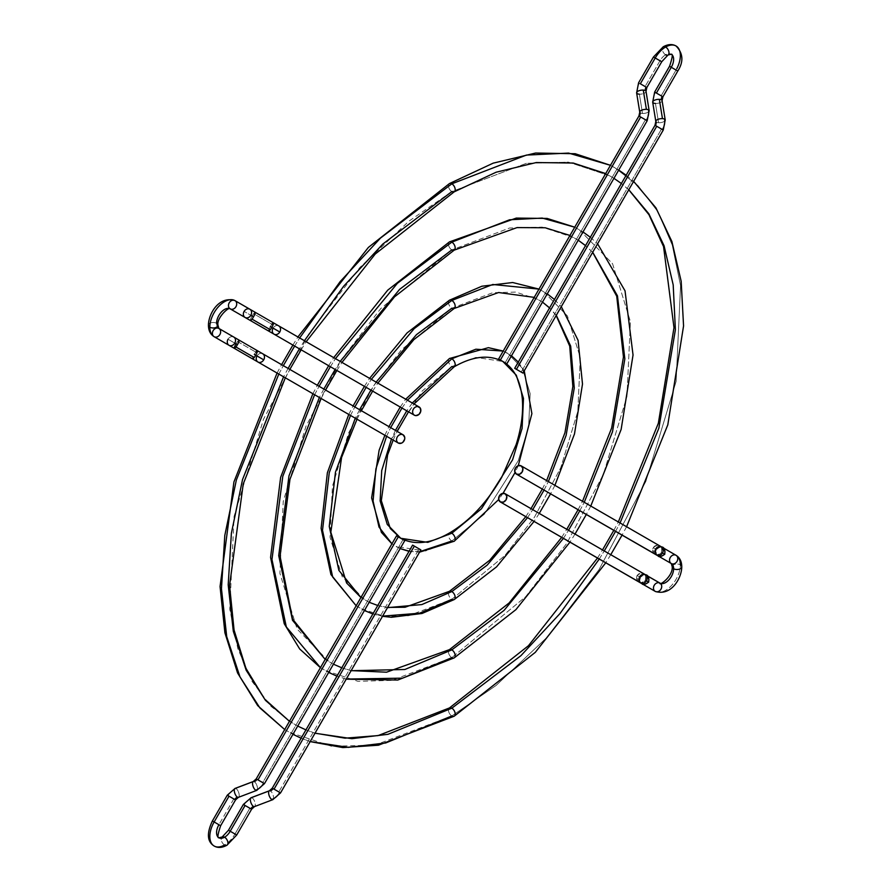 <?xml version="1.0" encoding="UTF-8"?>
<svg xmlns="http://www.w3.org/2000/svg" width="892" height="892" viewBox="0 0 892 892"><rect width="100%" height="100%" fill="white"/><g stroke="black" fill="none" stroke-linecap="round" stroke-linejoin="round"><path stroke-width="0.67" stroke-dasharray="4.46 3.34" d="M655.821 121.435A4.761 1.94 170.8 0 0 656.456 122.226A4.761 3.891 120 0 1 655.765 125.716L655.007 125.281L655.765 125.716A4.761 3.891 -60 0 0 656.456 122.226A4.761 1.94 170.8 0 0 658.586 122.739A4.761 1.94 -9.2 0 1 656.456 122.226M652.688 102.167A4.761 1.94 170.8 0 0 653.323 102.948A14.283 11.663 120 0 1 655.419 92.489L662.912 96.815L661.162 95.812L676.047 70.033A20.828 12.031 120 0 0 676.471 46.25M662.098 100.651A4.761 1.94 -9.2 0 1 655.442 103.45L658.586 122.739L655.442 103.45A4.761 1.94 170.8 0 0 662.087 100.64M665.633 54.791A4.761 2.754 60 0 1 662.511 50.576A4.761 2.754 60 0 1 663.269 46.763A4.761 2.754 -120 0 0 662.511 50.576A4.761 2.754 -120 0 0 665.633 54.791A11.306 6.534 -60 0 1 671.52 54.367A11.306 6.534 120 0 0 665.633 54.791A11.306 6.534 120 0 0 659.98 60.756L653.468 56.999L659.98 60.756L645.094 86.524L639.352 83.212A14.283 11.663 -60 0 0 637.256 93.66A14.283 11.663 120 0 1 639.352 83.212L646.834 87.539L645.094 86.524L659.98 60.756A11.306 6.534 -60 0 1 665.633 54.791A4.761 2.754 -120 0 0 667.996 55.036M642.508 113.462A4.761 1.94 170.8 0 0 649.153 110.664A4.761 1.94 -9.2 0 1 642.508 113.462A4.761 1.94 -9.2 0 1 640.389 112.95A4.761 1.94 170.8 0 0 642.508 113.462L639.374 94.173L642.508 113.462M645.44 119.751L505.128 362.788L645.44 119.751L639.698 116.439A4.761 3.891 -60 0 0 640.389 112.95A4.761 3.891 120 0 1 639.698 116.439L647.179 120.766M661.507 129.028L655.765 125.716L661.507 129.028L521.196 372.064L661.507 129.028L663.258 130.042M677.786 71.037L669.546 66.276L676.047 70.033L661.162 95.812L655.419 92.489A14.283 11.663 -60 0 0 653.323 102.948A4.761 1.94 170.8 0 0 655.442 103.45M659.98 60.756L661.719 61.76M636.62 92.891A4.761 1.94 170.8 0 0 637.256 93.66A4.761 1.94 170.8 0 0 639.374 94.173A4.761 1.94 170.8 0 0 646.02 91.363A4.761 1.94 -9.2 0 1 639.374 94.173M638.94 115.993L639.698 116.439L638.94 115.993M639.754 112.158A4.761 1.94 170.8 0 0 640.389 112.95M655.419 92.489L654.661 92.054L655.419 92.489M665.22 119.929A4.761 1.94 -9.2 0 1 658.586 122.739A4.761 1.94 170.8 0 0 665.231 119.941M506.812 363.758L506.232 363.434M500.546 360.145L498.717 359.097M522.299 372.711L522.879 373.046M514.795 368.374L516.613 369.422M333.43 664.194L325.201 659.411L329.371 661.998L297.125 629.105L279.91 573.322L283.243 501.393L306.001 426.186L341.235 359.833L380.728 308.587L451.831 249.905L509.555 228.017L542.18 227.114L574.292 237.774L578.228 240.204L574.292 237.774L542.18 227.114L509.555 228.017L451.831 249.905A4.761 2.754 60 0 1 448.709 245.69A4.761 2.754 60 0 1 449.468 241.888A4.761 2.754 -120 0 0 448.709 245.69A4.761 2.754 -120 0 0 451.831 249.905A4.761 2.754 -120 0 0 454.184 250.15M320.429 667.673L328.669 672.457L324.61 670.249L357.971 681.321L391.856 680.384L451.831 657.649L525.689 596.681L566.721 543.44L603.315 474.511L626.964 396.382L630.432 321.655L612.548 263.709L579.053 229.523L574.738 227.204L579.053 229.523L612.548 263.709L630.432 321.655L626.964 396.382L603.315 474.511L566.721 543.44L525.689 596.681L451.831 657.649A4.761 2.754 60 0 1 448.709 653.435A4.761 2.754 60 0 1 449.468 649.621A4.761 2.754 -120 0 0 448.709 653.435A4.761 2.754 -120 0 0 451.831 657.649A4.761 2.754 -120 0 0 454.184 657.895M563.432 538.378L568.505 530.316L563.432 538.378M579.811 510.726L584.26 502.296L579.811 510.726M592.701 252.235L585.542 245.59L592.701 252.235M346.263 679.08L336.975 676.125L346.207 679.18M314.62 394.721L319.08 386.303L314.62 394.721M330.386 366.712L335.448 358.64L330.386 366.712M340.22 361.394L335.147 369.466M323.841 389.057L319.392 397.475M341.759 667.84L351.091 670.717L341.759 667.84M400.787 538.289L387.351 524.574L380.182 501.326L381.564 471.355L391.053 440.012L422.195 390.997L451.831 366.545L475.893 357.413L502.865 361.483L475.893 357.413L451.831 366.545A4.761 2.754 60 0 1 448.709 362.33A4.761 2.754 60 0 1 449.468 358.517A4.761 2.754 -120 0 0 448.709 362.33A4.761 2.754 -120 0 0 451.831 366.545A4.761 2.754 -120 0 0 454.184 366.79M400.173 548.602L396.026 546.54L425.529 550.988L451.831 541.009L484.222 514.271L518.274 460.685L528.644 426.421L530.16 393.651L522.322 368.229L507.626 353.243L503.222 351.069L507.626 353.243L522.322 368.229L530.16 393.651L528.644 426.421L518.274 460.685L484.222 514.271L451.831 541.009A4.761 2.754 60 0 1 448.709 536.794A4.761 2.754 60 0 1 449.468 532.992A4.761 2.754 -120 0 0 448.709 536.794A4.761 2.754 -120 0 0 451.831 541.009A4.761 2.754 -120 0 0 454.184 541.254M419.831 551.657L409.116 551.167M400.162 548.613L391.934 543.83M386.593 436.277L390.663 427.636L386.593 436.277M401.969 408.045L407.421 400.196L401.969 408.045M412.282 402.994L406.763 410.811M395.446 430.39L391.443 439.076M297.705 726.077L289.465 721.305L293.658 723.858L271.068 706.419L252.012 681.365L237.863 648.752L229.779 609.314L234.083 516.412L263.486 419.273L308.989 333.575L359.989 267.377L408.859 221.205L451.831 191.59L526.392 163.314L568.527 162.143L610.005 175.925L613.952 178.322L610.005 175.925L568.527 162.143L526.392 163.314L451.831 191.59A4.761 2.754 60 0 1 448.709 187.376A4.761 2.754 60 0 1 449.468 183.562A4.761 2.754 -120 0 0 448.709 187.376A4.761 2.754 -120 0 0 451.831 191.59A4.761 2.754 -120 0 0 454.184 191.836M284.704 729.556L292.944 734.328L288.897 732.098L331.623 746.292L375.019 745.088L451.831 715.964L496.097 685.446L546.428 637.892L598.967 569.698L645.841 481.424L676.125 381.363L680.563 285.663L672.233 245.044L657.66 211.437L638.025 185.636L614.766 167.674L610.462 165.321L614.766 167.674L638.025 185.636L657.66 211.437L672.233 245.044L680.563 285.663L676.125 381.363L645.841 481.424L598.967 569.698L546.428 637.892L496.097 685.446L451.831 715.964A4.761 2.754 60 0 1 448.709 711.749A4.761 2.754 60 0 1 449.468 707.936A4.761 2.754 -120 0 0 448.709 711.749A4.761 2.754 -120 0 0 451.831 715.964A4.761 2.754 -120 0 0 454.184 716.209M599.246 559.05L604.252 550.944L599.246 559.05M615.558 531.364L620.074 522.968L615.558 531.364M628.793 189.728L621.389 183.518L628.793 189.728M310.204 741.542L301.15 738.186M278.806 374.049L283.333 365.664L278.806 374.049M294.639 346.074L299.645 337.968L294.639 346.074M304.417 340.722L299.411 348.828M288.105 368.418L283.578 376.803M305.923 729.912L314.999 733.224L305.923 729.912M369.177 602.29L360.937 597.506L365.073 600.149L342.238 576.845L330.04 537.318L332.404 486.374L348.527 433.099L373.492 386.091L401.456 349.798L451.831 308.219L492.718 292.721L515.832 292.074L538.578 299.634L542.492 302.098L538.578 299.634L515.832 292.074L492.718 292.721L451.831 308.219A4.761 2.754 60 0 1 448.709 304.016A4.761 2.754 60 0 1 449.468 300.203A4.761 2.754 -120 0 0 448.709 304.016A4.761 2.754 -120 0 0 451.831 308.219A4.761 2.754 -120 0 0 454.184 308.476M356.164 605.779L364.404 610.563L360.312 608.389L384.318 616.361L408.692 615.692L451.831 599.324L504.961 555.482L534.464 517.182L560.8 467.598L577.804 411.402L580.302 357.647L567.435 315.969L543.34 291.383L538.991 289.108L543.34 291.383L567.435 315.969L580.302 357.647L577.804 411.402L560.8 467.598L534.464 517.182L504.961 555.482L451.831 599.324A4.761 2.754 60 0 1 448.709 595.109A4.761 2.754 60 0 1 449.468 591.307A4.761 2.754 -120 0 0 448.709 595.109A4.761 2.754 -120 0 0 451.831 599.324A4.761 2.754 -120 0 0 454.184 599.569M527.54 517.65L532.736 509.667L527.54 517.65M544.053 490.076L548.368 481.568L544.053 490.076M556.296 315.3L549.595 307.863L556.296 315.3M382.612 616.116L372.912 613.886M350.489 415.438L354.838 406.942L350.489 415.438M366.144 387.362L371.328 379.356L366.144 387.362M376.123 382.122L370.916 390.116M359.61 409.707L355.284 418.203M377.706 605.568L387.507 607.653L377.706 605.568M273.465 322.848A4.761 0.803 -60 0 0 271.882 324.264L253.618 313.716A4.761 0.803 -60 0 0 252.113 316.024A4.761 0.803 120 0 1 253.618 313.716A4.761 0.803 120 0 1 255.19 312.3A4.761 0.803 -60 0 0 253.618 313.716L271.882 324.264A4.761 0.803 -60 0 0 270.387 326.572A4.761 0.803 -60 0 0 268.704 331.099A4.761 0.803 120 0 1 270.387 326.572L273.052 328.111A4.761 3.891 -60 0 0 274.045 334.177M252.113 316.024L244.107 311.397L252.113 316.024A4.761 0.803 -60 0 0 250.429 320.551A4.761 0.803 120 0 1 252.113 316.024M214.147 336.708A4.761 3.891 120 0 1 213.155 330.642A4.761 3.891 120 0 1 218.908 328.468A11.306 6.534 -60 0 1 216.566 323.283A11.306 6.534 -60 0 1 221.495 311.91A11.306 6.534 -60 0 1 230.214 308.877M236.045 343.855A4.761 0.803 120 0 1 237.551 341.558A4.761 0.803 -60 0 0 236.045 343.855L228.04 339.239L236.045 343.855A4.761 0.803 -60 0 0 234.362 348.382M262.727 353.767A4.761 3.891 -60 0 0 256.985 355.953A4.761 3.891 120 0 1 262.727 353.767M254.309 354.403A4.761 0.803 120 0 1 255.814 352.095A4.761 0.803 -60 0 0 254.309 354.403A4.761 0.803 -60 0 0 252.626 358.93A4.761 0.803 120 0 1 254.309 354.403L256.985 355.953A4.761 3.891 -60 0 0 257.966 362.018M217.96 325.212A4.761 2.754 0 0 0 216.566 323.283A4.761 2.754 0 0 0 211.359 322.692A4.761 2.754 0 0 0 208.438 325.257A4.761 2.754 180 0 1 211.359 322.692A4.761 2.754 180 0 1 216.566 323.283A11.306 6.534 120 0 0 218.908 328.468M237.551 341.558L255.814 352.095L237.551 341.558A4.761 0.803 120 0 1 239.123 340.142A4.761 0.803 -60 0 0 237.551 341.558M257.387 350.69A4.761 0.803 -60 0 0 255.814 352.095M228.04 339.239A4.761 3.891 120 0 1 233.782 337.053A4.761 3.891 -60 0 0 228.04 339.239M278.806 325.937A4.761 3.891 -60 0 0 273.052 328.111A4.761 3.891 120 0 1 278.806 325.937M270.387 326.572A4.761 0.803 120 0 1 271.882 324.264M401.578 434.348L398.468 435.53L397.297 436.957L396.606 440.447L398.289 443.034M414.356 415.193L412.673 412.617L412.717 410.855L414.535 407.7L417.646 406.518M396.539 535.836L403.05 539.593L262.727 782.63L256.227 778.872L264.478 783.633L262.727 782.63L403.05 539.593L404.79 540.597M235.042 788.428A4.761 1.94 -110.8 0 1 236.045 788.584A4.761 1.94 -110.8 0 1 238.8 792.888A4.761 1.94 -110.8 0 1 238.688 797.169L256.952 790.245A4.761 1.94 69.2 0 0 257.063 785.952A4.761 1.94 69.2 0 0 254.309 781.66A4.761 1.94 -110.8 0 1 257.063 785.952A4.761 1.94 -110.8 0 1 256.952 790.245L238.688 797.169A4.761 1.94 69.2 0 0 238.8 792.888A4.761 1.94 69.2 0 0 236.045 788.584A14.283 11.663 -60 0 0 228.04 795.619L235.521 799.946M213.712 845.75A20.828 12.031 120 0 0 224.561 844.992A20.828 12.031 120 0 0 234.975 833.998L236.715 835.001L234.975 833.998L249.849 808.219L244.107 804.907A14.283 11.663 120 0 1 252.113 797.861A4.761 1.94 -110.8 0 1 254.867 802.164A4.761 1.94 -110.8 0 1 254.755 806.446A4.761 1.94 69.2 0 0 254.867 802.164A4.761 1.94 69.2 0 0 252.113 797.861A4.761 1.94 69.2 0 0 251.421 797.649M273.052 788.584L278.806 791.906L419.117 548.87L278.806 791.906L280.545 792.91L273.052 788.584A4.761 3.891 120 0 1 270.387 790.936A4.761 1.94 69.2 0 0 269.384 790.78M218.674 837.633A11.306 6.534 -60 0 1 218.908 824.721L220.647 825.724M251.109 797.704A4.761 1.94 -110.8 0 1 252.113 797.861A14.283 11.663 -60 0 0 244.107 804.907L249.849 808.219L234.975 833.998A20.828 12.031 -60 0 1 224.561 844.992A4.761 2.754 60 0 1 221.439 840.777A4.761 2.754 60 0 1 222.197 836.964A4.761 2.754 -120 0 0 221.439 840.777A4.761 2.754 -120 0 0 224.561 844.992A4.761 2.754 -120 0 0 226.914 845.237M233.782 798.942L218.908 824.721L212.396 820.963L218.908 824.721L233.782 798.942L228.04 795.619A14.283 11.663 120 0 1 236.045 788.584A4.761 1.94 69.2 0 0 235.343 788.372M249.849 808.219L251.6 809.222M273.03 799.522L254.755 806.446L273.03 799.522A4.761 1.94 69.2 0 0 273.142 795.24A4.761 1.94 69.2 0 0 270.387 790.936A4.761 1.94 -110.8 0 1 273.142 795.24A4.761 1.94 -110.8 0 1 273.03 799.522M412.617 545.112L420.857 549.873M244.107 804.907L243.349 804.461L244.107 804.907M234.975 833.998L228.475 830.24L234.975 833.998M256.985 779.307A4.761 3.891 120 0 1 254.309 781.66A4.761 1.94 69.2 0 0 253.306 781.503M412.673 545.146L420.801 549.84M404.734 540.563L396.606 535.869M640.333 582.777A4.761 3.891 120 0 1 639.352 576.711L637.256 575.507A4.761 4.694 -60 0 1 646.009 577.38L649.153 579.198A4.761 4.694 -60 0 1 648.517 582.008L648.517 582.008A4.761 4.694 120 0 0 646.834 575.541A4.761 4.694 120 0 0 640.389 577.314L639.698 576.912L640.389 577.314A4.761 4.694 -60 0 1 649.153 579.198L646.009 577.38A4.761 4.694 120 0 0 637.256 575.507L639.352 576.711A4.761 3.891 -60 0 0 640.333 582.777A4.761 3.891 -60 0 0 646.087 580.603L645.384 580.201A4.761 4.694 -60 0 1 636.632 578.317A4.761 4.694 -60 0 1 637.256 575.507A4.761 4.694 120 0 0 636.632 578.317L639.765 580.123A4.761 4.694 -60 0 1 640.389 577.314A4.761 4.694 120 0 0 639.765 580.123L636.632 578.317A4.761 4.694 120 0 0 638.906 581.952M681.756 566.743A4.761 2.754 0 0 0 680.362 564.826A20.828 12.031 120 0 0 676.047 555.292M661.507 546.896A4.761 3.891 -60 0 0 655.765 549.071L656.456 549.483A4.761 4.694 120 0 0 655.832 552.293L652.699 550.476A4.761 4.694 -60 0 1 653.323 547.666L655.419 548.881A4.761 3.891 120 0 1 661.162 546.696L663.057 547.788L661.162 546.696A4.761 3.891 -60 0 0 655.419 548.881L653.323 547.666A4.761 4.694 -60 0 1 662.087 549.55A4.761 4.694 -60 0 1 661.451 552.36L662.154 552.761A4.761 3.891 -60 0 0 661.162 546.696L661.162 546.696A4.761 3.891 120 0 1 662.154 552.761A4.761 3.891 120 0 1 656.423 554.958A4.761 3.891 -60 0 0 662.154 552.761L661.451 552.36A4.761 4.694 120 0 0 659.768 545.893A4.761 4.694 120 0 0 652.699 550.476L655.832 552.293A4.761 4.694 120 0 0 664.585 554.166L664.763 554.278M655.219 591.374A20.828 12.031 120 0 0 671.263 585.788A20.828 12.031 120 0 0 680.362 564.826A20.828 12.031 -60 0 1 671.263 585.788A20.828 12.031 -60 0 1 655.219 591.374M638.94 581.974A4.761 4.694 120 0 0 646.009 577.38A4.761 4.694 -60 0 1 645.384 580.201L646.087 580.603A4.761 3.891 -60 0 0 645.094 574.537A4.761 3.891 -60 0 0 639.352 576.711A4.761 3.891 120 0 1 645.094 574.537L646.99 575.63L645.094 574.537A4.761 3.891 120 0 1 646.087 580.603A4.761 3.891 120 0 1 640.356 582.788M672.233 566.788A4.761 2.754 180 0 1 675.155 564.235A4.761 2.754 180 0 1 680.362 564.826A4.761 2.754 0 0 0 675.155 564.235A4.761 2.754 0 0 0 672.233 566.788M665.22 551.356L662.087 549.55L665.22 551.356A4.761 4.694 120 0 0 662.912 547.699A4.761 4.694 -60 0 1 664.585 554.166A4.761 4.694 120 0 0 665.22 551.356M664.585 554.166A4.761 4.694 -60 0 1 655.832 552.293A4.761 4.694 -60 0 1 662.901 547.699A4.761 4.694 120 0 0 656.456 549.483L655.765 549.071M655.007 554.144A4.761 4.694 120 0 0 661.451 552.36A4.761 4.694 -60 0 1 652.699 550.476A4.761 4.694 120 0 0 654.973 554.122M655.419 548.881A4.761 3.891 -60 0 0 656.401 554.947A4.761 3.891 120 0 1 655.419 548.881M648.517 582.008A4.761 4.694 -60 0 1 639.765 580.123A4.761 4.694 120 0 0 648.517 582.008M574.738 227.192L582.989 231.942M561.692 537.374L566.766 529.302M578.072 509.722L582.521 501.293M592.645 252.347L585.52 245.635M578.228 240.204L569.966 235.455M351.158 670.606L341.781 667.796M312.88 393.718L317.329 385.299M328.646 365.709L333.708 357.636M321.131 398.479L325.58 390.06M336.897 370.47L341.959 362.397M590.348 237.272L597.584 243.772M590.783 506.054L586.323 514.483M575.017 534.074L569.943 542.146M503.233 351.047L511.495 355.774M384.865 435.285L388.923 426.632M400.229 407.042L405.704 399.203M409.015 551.345L419.541 552.159M393.171 440.079L397.185 431.393M408.491 411.814L414 403.998M518.285 362.085L524.251 370.793M518.274 465.657L515.041 472.537M503.043 493.309L498.706 499.542M610.462 165.31L618.713 170.071M597.506 558.046L602.501 549.94M613.819 530.35L618.334 521.965M628.76 189.795L621.367 183.54M613.952 178.322L605.701 173.572M315.043 733.157L305.934 729.89M277.066 373.046L281.593 364.661M292.899 345.07L297.906 336.964M301.128 738.208L310.171 741.598M285.317 377.807L289.844 369.422M301.15 349.831L306.157 341.725M626.173 175.222L633.632 181.355M626.585 526.737L622.058 535.122M610.752 554.701L605.757 562.819M539.002 289.097L547.253 293.836M525.801 516.646L530.996 508.652M542.303 489.072L546.629 480.565M556.162 315.534L549.55 307.941M542.481 302.109L534.219 297.37M387.641 607.419L377.762 605.49M348.761 414.434L353.098 405.938M364.404 386.359L369.589 378.353M372.867 613.952L382.501 616.305M357.023 419.207L361.349 410.71M372.655 391.12L377.851 383.125M554.434 299.478L561.291 306.647M554.902 485.337L550.565 493.833M539.247 513.424L534.063 521.419M638.828 581.907C640.467 583.167 642.63 582.576 645.329 580.168C646.076 576.622 645.496 574.448 643.589 573.656L646.99 575.63C645.362 574.348 643.199 574.927 640.445 577.347C639.687 580.87 640.266 583.034 642.195 583.847M646.834 575.541L643.701 573.723C642.987 572.408 640.779 572.976 637.078 575.396L636.542 578.752L638.784 581.885M654.851 554.043L652.609 550.91L653.145 547.565C656.846 545.135 659.054 544.577 659.768 545.893L662.901 547.699M654.895 554.077C656.534 555.326 658.697 554.746 661.396 552.326C662.143 548.781 661.563 546.618 659.656 545.826L663.057 547.788M658.263 556.017C656.345 555.203 655.765 553.029 656.523 549.517C659.266 547.097 661.429 546.506 663.024 547.766"/><path stroke-width="1.34" d="M656.456 122.226A4.761 1.94 -9.2 0 1 655.821 121.457A4.761 1.94 -9.2 0 1 662.466 118.636A4.761 1.94 -9.2 0 1 664.585 119.149A14.283 11.663 120 0 1 662.5 129.608L655.007 125.281L662.5 129.608A14.283 11.663 -60 0 0 664.585 119.149A4.761 1.94 170.8 0 0 662.466 118.636A4.761 1.94 170.8 0 0 655.821 121.435M655.442 103.45A4.761 1.94 -9.2 0 1 653.323 102.948A4.761 1.94 -9.2 0 1 652.688 102.156A4.761 1.94 -9.2 0 1 659.333 99.346A4.761 1.94 170.8 0 0 652.688 102.167L655.821 121.457L655.007 125.281L514.695 368.318L522.935 373.079L514.695 368.318M676.047 70.033L671.286 67.279A11.306 6.534 120 0 0 671.52 54.367A11.306 6.534 -60 0 1 671.286 67.279L677.786 71.037L662.912 96.815L662.154 96.381A4.761 3.891 -60 0 0 661.451 99.859A4.761 1.94 -9.2 0 1 662.098 100.651A4.761 1.94 170.8 0 0 661.451 99.859A4.761 3.891 120 0 1 662.154 96.381L662.912 96.815L662.087 100.64L665.22 119.929A4.761 1.94 170.8 0 0 664.585 119.149A4.761 1.94 -9.2 0 1 665.22 119.929L663.258 130.042L661.507 129.028M665.633 54.791A4.761 2.754 60 0 0 667.996 55.036L661.719 61.76L655.219 58.002A20.828 12.031 -60 0 1 665.633 47.008A4.761 2.754 -120 0 0 663.269 46.763A4.761 2.754 60 0 1 665.633 47.008A20.828 12.031 -60 0 1 676.471 46.25A20.828 12.031 120 0 0 665.633 47.008A4.761 2.754 60 0 1 668.744 51.223A4.761 2.754 60 0 1 667.996 55.036A4.761 2.754 -120 0 0 668.744 51.223A4.761 2.754 -120 0 0 665.633 47.008A20.828 12.031 120 0 0 655.219 58.002L659.98 60.756M640.333 83.781L646.087 87.093L640.333 83.781L655.219 58.002L640.333 83.781M639.374 94.173A4.761 1.94 -9.2 0 1 637.256 93.66A4.761 1.94 -9.2 0 1 636.62 92.868A4.761 1.94 -9.2 0 1 643.266 90.07A4.761 1.94 -9.2 0 1 645.384 90.583A4.761 3.891 120 0 1 646.087 87.093L646.834 87.539L646.087 87.093A4.761 3.891 -60 0 0 645.384 90.583A4.761 1.94 170.8 0 0 643.266 90.07A4.761 1.94 170.8 0 0 636.62 92.891L639.754 112.169A4.761 1.94 -9.2 0 1 646.399 109.359L643.266 90.07L646.399 109.359A4.761 1.94 170.8 0 0 639.754 112.158L638.94 115.993L640.679 117.008L500.367 360.045L506.868 363.791L498.617 359.03L500.367 360.045L640.679 117.008L638.94 115.993L498.617 359.03M661.719 61.76L646.834 87.539L646.02 91.363A4.761 1.94 170.8 0 0 645.384 90.583A4.761 1.94 -9.2 0 1 646.02 91.374L649.153 110.641L647.179 120.766L646.432 120.32A14.283 11.663 -60 0 0 648.517 109.872A4.761 1.94 -9.2 0 1 649.153 110.641A4.761 1.94 170.8 0 0 648.517 109.872A14.283 11.663 120 0 1 646.432 120.32L645.44 119.751M656.746 126.285L516.435 369.321L656.746 126.285M662.466 118.636L659.333 99.346A4.761 1.94 -9.2 0 1 661.451 99.859A4.761 1.94 170.8 0 0 659.333 99.346L662.466 118.636M656.401 93.058L662.154 96.381L656.401 93.058L671.286 67.279L656.401 93.058L654.661 92.054L656.401 93.058M676.471 46.25A20.828 12.031 -60 0 1 676.749 68.751M652.688 102.167L654.661 92.054L669.546 66.276L671.286 67.279L669.546 66.276C672.412 57.824 672.992 53.81 671.286 54.222L668.008 55.025M640.389 112.95A4.761 1.94 -9.2 0 1 639.754 112.169M646.432 120.32L640.679 117.008L646.432 120.32M506.232 363.434L500.546 360.145M648.517 109.872A4.761 1.94 170.8 0 0 646.399 109.359A4.761 1.94 -9.2 0 1 648.517 109.872M655.219 58.002L653.468 56.999L655.219 58.002M516.613 369.422L522.299 372.711M498.717 359.097L506.812 363.758M522.879 373.046L514.795 368.374M333.708 357.636L387.73 290.156L449.445 241.899A4.761 2.754 60 0 1 451.831 242.133L509.577 219.778L542.236 218.072L574.738 227.204L542.236 218.072L509.577 219.778L451.831 242.133A4.761 2.754 -120 0 0 449.468 241.888L516.29 218.083L547.142 218.429L574.738 227.192M449.468 649.621A4.761 2.754 60 0 1 451.831 649.867L504.058 610.396L563.432 538.378L504.058 610.396L451.831 649.867A4.761 2.754 -120 0 0 449.468 649.621M568.505 530.316L579.811 510.726L568.505 530.316M584.26 502.296L612.492 431.795L624.846 358.874L617.465 295.854L592.701 252.235L617.465 295.854L624.846 358.874L612.492 431.795L584.26 502.296M585.542 245.59L578.228 240.204L585.542 245.59M346.207 679.18L397.765 680.038L454.206 657.883A4.761 2.754 -120 0 0 454.942 654.081A4.761 2.754 -120 0 0 451.831 649.867L404.857 669.491L351.091 670.717L404.857 669.491L451.831 649.867A4.761 2.754 60 0 1 454.942 654.081A4.761 2.754 60 0 1 454.184 657.895A4.761 2.754 60 0 1 451.831 657.649L402.593 678.143L346.263 679.08M336.975 676.125L328.669 672.445L336.953 676.158M320.429 667.673L286.332 626.942L271.971 559.507L282.786 476.35L314.62 394.721L282.786 476.35L271.971 559.507L286.332 626.942L320.429 667.673L299.701 648.986L284.236 623.731L270.577 557.4L280.634 477.332L312.88 393.718M319.08 386.303L330.386 366.712L319.08 386.303M335.448 358.64L397.353 283.333L451.831 242.133L397.353 283.333L335.448 358.64M341.959 362.397L394.543 296.813L454.206 250.139A4.761 2.754 -120 0 0 454.942 246.348A4.761 2.754 -120 0 0 451.831 242.133A4.761 2.754 60 0 1 454.942 246.348A4.761 2.754 60 0 1 454.184 250.15A4.761 2.754 60 0 1 451.831 249.905L399.594 289.376L340.22 361.394M335.147 369.466L323.841 389.057M319.392 397.475L288.975 475.86L278.717 555.605L292.509 620.286L325.19 659.422L292.587 619.07L280.077 556.296L289.956 479.327L321.131 398.479M333.43 664.194L341.781 667.796M405.704 399.203L449.445 358.528A4.761 2.754 60 0 1 451.831 358.762L475.893 349.207L503.222 351.069L475.893 349.207L451.831 358.762A4.761 2.754 -120 0 0 449.468 358.517L488.403 347.668L503.233 351.047M449.468 532.992A4.761 2.754 60 0 1 451.831 533.238L481.457 508.774L512.599 459.77L522.088 428.416L523.481 398.445L516.301 375.197L502.865 361.483L516.301 375.197L523.481 398.445L522.088 428.416L512.599 459.77L481.457 508.774L451.831 533.238A4.761 2.754 -120 0 0 449.468 532.992M391.443 439.076L381.709 470.619L380.137 500.903L387.273 524.44L400.787 538.289L427.77 542.358L451.831 533.238A4.761 2.754 60 0 1 454.942 537.452A4.761 2.754 60 0 1 454.184 541.254A4.761 2.754 60 0 1 451.831 541.009L419.831 551.657M409.116 551.167L400.173 548.602M391.945 543.808L379.022 527.083L373.068 501.025L375.889 468.969L386.593 436.277L375.889 468.969L373.068 501.025L379.022 527.083L391.945 543.808M390.663 427.636L401.969 408.045L390.663 427.636M407.421 400.196L451.831 358.762L407.421 400.196M414 403.998L454.206 366.779A4.761 2.754 -120 0 0 454.942 362.977A4.761 2.754 -120 0 0 451.831 358.762A4.761 2.754 60 0 1 454.942 362.977A4.761 2.754 60 0 1 454.184 366.79A4.761 2.754 60 0 1 451.831 366.545L412.282 402.994M406.763 410.811L395.446 430.39M454.184 541.254A4.761 2.754 -120 0 0 454.942 537.452A4.761 2.754 -120 0 0 451.831 533.238L427.77 542.358L400.787 538.289L390.306 528.543L381.33 500.691L387.574 454.998L393.171 440.079M297.906 336.964L368.385 247.418L449.445 183.574A4.761 2.754 60 0 1 451.831 183.808L526.414 155.074L568.594 153.09L610.462 165.321L568.594 153.09L526.414 155.074L451.831 183.808A4.761 2.754 -120 0 0 449.468 183.562L493.198 163.147L535.613 153.034L575.195 153.725L610.462 165.31M449.468 707.936A4.761 2.754 60 0 1 451.831 708.192L520.917 655.676L559.998 613.54L599.246 559.05L559.998 613.54L520.917 655.676L451.831 708.192A4.761 2.754 -120 0 0 449.468 707.936M604.252 550.944L615.558 531.364L604.252 550.944M620.074 522.968L658.853 428.193L675.389 329.761L673.192 284.882L664.072 245.757L648.852 213.812L628.793 189.728L648.852 213.812L664.072 245.757L673.192 284.882L675.389 329.761L658.853 428.193L620.074 522.968M621.389 183.518L613.952 178.322M310.171 741.598L342.863 747.585L378.431 745.21L454.206 716.198A4.761 2.754 -120 0 0 454.942 712.396A4.761 2.754 -120 0 0 451.831 708.192L387.942 734.317L351.827 738.676L314.999 733.224L351.827 738.676L387.942 734.317L451.831 708.192A4.761 2.754 60 0 1 454.942 712.396A4.761 2.754 60 0 1 454.184 716.209A4.761 2.754 60 0 1 451.831 715.964L385.69 742.958L348.293 747.362L310.204 741.542M301.15 738.186L292.944 734.328L301.128 738.208M284.704 729.556L259.918 707.958L239.981 676.872L226.713 636.632L221.461 588.698L224.795 535.468L236.358 479.985L278.806 374.049L236.358 479.985L224.795 535.468L221.461 588.698L226.713 636.632L239.981 676.872L259.918 707.958L284.704 729.556L257.699 705.617L237.562 672.947L224.907 632.796L220.056 586.523L233.927 481.936L277.066 373.046M283.333 365.664L294.639 346.074L283.333 365.664M299.645 337.968L340.142 281.627L380.494 238.064L451.831 183.808L380.494 238.064L340.142 281.627L299.645 337.968M306.157 341.725L375.197 254.064L454.206 191.825A4.761 2.754 -120 0 0 454.942 188.022A4.761 2.754 -120 0 0 451.831 183.808A4.761 2.754 60 0 1 454.942 188.022A4.761 2.754 60 0 1 454.184 191.836A4.761 2.754 60 0 1 451.831 191.59L382.746 244.107L343.665 286.243L304.417 340.722M299.411 348.828L288.105 368.418M283.578 376.803L242.546 479.506L231.385 533.249L228.196 584.806L233.303 631.235L246.159 670.215L265.47 700.354L289.465 721.305L264.634 699.072L245.936 668.353L234.072 630.064L229.567 585.498L243.237 483.966L285.317 377.807M297.705 726.077L305.934 729.89M369.589 378.353L407.087 332.917L449.445 300.214A4.761 2.754 60 0 1 451.831 300.448L492.741 284.492L538.991 289.108L492.741 284.492L451.831 300.448A4.761 2.754 -120 0 0 449.468 300.203L481.858 286.232L512.677 282.519L539.002 289.097M449.468 591.307A4.761 2.754 60 0 1 451.831 591.552L487.188 565.127L527.54 517.65L487.188 565.127L451.831 591.552A4.761 2.754 -120 0 0 449.468 591.307M532.736 509.667L544.053 490.076L532.736 509.667M548.368 481.568L566.119 435.407L574.27 387.987L570.679 346.118L556.296 315.3L570.679 346.118L574.27 387.987L566.119 435.407L548.368 481.568M549.595 307.863L542.492 302.098L549.595 307.863M454.184 599.569A4.761 2.754 -120 0 0 454.942 595.767A4.761 2.754 -120 0 0 451.831 591.552L421.86 604.564L387.507 607.653L421.86 604.564L451.831 591.552A4.761 2.754 60 0 1 454.942 595.767A4.761 2.754 60 0 1 454.184 599.569A4.761 2.754 60 0 1 451.831 599.324L419.575 613.228L382.612 616.116M372.912 613.886L364.404 610.552L372.867 613.952M356.164 605.768L332.683 577.013L322.503 530.294L329.26 472.693L350.489 415.438L329.26 472.693L322.503 530.294L332.683 577.013L356.164 605.768L330.921 574.526L321.109 528.298L327.375 472.749L348.761 414.434M354.838 406.942L366.144 387.362L354.838 406.942M371.328 379.356L414.211 328.613L451.831 300.448L414.211 328.613L371.328 379.356M377.851 383.125L413.899 339.584L454.206 308.465A4.761 2.754 -120 0 0 454.942 304.663A4.761 2.754 -120 0 0 451.831 300.448A4.761 2.754 60 0 1 454.942 304.663A4.761 2.754 60 0 1 454.184 308.476A4.761 2.754 60 0 1 451.831 308.219L416.464 334.656L376.123 382.122M370.916 390.116L359.61 409.707M355.284 418.203L335.459 472.202L329.248 526.392L338.86 570.356L360.937 597.517L346.575 582.967L330.832 532.201L341.58 457.44L357.023 419.207M369.165 602.29L377.762 605.49M230.214 308.877A4.761 3.891 120 0 1 229.222 302.812A4.761 3.891 120 0 1 234.975 300.626A20.828 12.031 120 0 0 218.919 306.212A20.828 12.031 120 0 0 209.832 327.174A20.828 12.031 120 0 0 214.147 336.708A4.761 3.891 -60 0 0 219.889 334.533A4.761 3.891 -60 0 0 218.908 328.468L217.96 325.234C216.366 318.199 229.021 306.179 230.214 308.877L245.088 317.463A4.761 3.891 -60 0 0 250.842 315.289A4.761 3.891 120 0 1 245.088 317.463L245.088 317.463A4.761 3.891 120 0 1 244.107 311.397A4.761 3.891 -60 0 0 245.088 317.463L230.214 308.877A11.306 6.534 120 0 0 221.495 311.91A11.306 6.534 120 0 0 216.566 323.283A4.761 2.754 180 0 1 217.96 325.212A4.761 2.754 180 0 1 215.039 327.765A4.761 2.754 180 0 1 209.832 327.174A20.828 12.031 -60 0 1 218.919 306.212A20.828 12.031 -60 0 1 234.975 300.626L249.849 309.223A4.761 3.891 120 0 1 250.842 315.289A4.761 3.891 -60 0 0 249.849 309.223A4.761 3.891 -60 0 0 244.107 311.397A4.761 3.891 120 0 1 249.849 309.223L234.975 300.626A4.761 3.891 -60 0 0 229.222 302.812A4.761 3.891 -60 0 0 230.214 308.877A4.761 3.891 -60 0 0 235.956 306.692A4.761 3.891 -60 0 0 234.975 300.626A4.761 3.891 120 0 1 235.956 306.692A4.761 3.891 120 0 1 230.214 308.877L274.045 334.177A4.761 3.891 -60 0 0 279.787 332.002L271.781 327.375A4.761 0.803 120 0 1 270.276 329.683A4.761 0.803 120 0 1 268.704 331.099A4.761 0.803 -60 0 0 270.276 329.683L252.012 319.135A4.761 0.803 120 0 1 250.429 320.551A4.761 0.803 -60 0 0 252.012 319.135A4.761 0.803 -60 0 0 253.506 316.827A4.761 0.803 -60 0 0 255.19 312.3A4.761 0.803 120 0 1 253.506 316.827L250.842 315.289L253.506 316.827A4.761 0.803 120 0 1 252.012 319.135L270.276 329.683A4.761 0.803 -60 0 0 271.781 327.375A4.761 0.803 -60 0 0 273.465 322.848A4.761 0.803 120 0 1 271.781 327.375L279.787 332.002A4.761 3.891 120 0 1 274.045 334.177L414.356 415.193A4.761 3.891 -60 0 0 420.099 413.018A4.761 3.891 -60 0 0 419.117 406.953L278.806 325.937A4.761 3.891 120 0 1 279.787 332.002A4.761 3.891 -60 0 0 278.806 325.937L419.117 406.953A4.761 3.891 -60 0 0 413.375 409.127A4.761 3.891 -60 0 0 414.356 415.193L274.045 334.177A4.761 3.891 120 0 1 273.052 328.111L270.387 326.572M218.908 328.468L233.782 337.053L218.908 328.468A4.761 3.891 -60 0 0 213.155 330.642A4.761 3.891 -60 0 0 214.147 336.708L229.021 345.304A4.761 3.891 120 0 1 228.04 339.239A4.761 3.891 -60 0 0 229.021 345.304A4.761 3.891 -60 0 0 234.774 343.119A4.761 3.891 120 0 1 229.021 345.304L234.362 348.382A4.761 0.803 -60 0 0 235.934 346.977A4.761 0.803 -60 0 0 237.439 344.669L234.774 343.119A4.761 3.891 -60 0 0 233.782 337.053L218.908 328.468A4.761 3.891 120 0 1 219.889 334.533A4.761 3.891 120 0 1 214.147 336.708L214.147 336.708A20.828 12.031 -60 0 1 209.832 327.174A4.761 2.754 0 0 0 215.039 327.765A4.761 2.754 0 0 0 217.96 325.212M255.814 352.095A4.761 0.803 120 0 1 257.387 350.69A4.761 0.803 120 0 1 255.703 355.217L263.72 359.833A4.761 3.891 -60 0 0 262.727 353.767L262.727 353.767A4.761 3.891 120 0 1 263.72 359.833A4.761 3.891 120 0 1 257.966 362.018L398.289 443.034A4.761 3.891 -60 0 0 404.031 440.849A4.761 3.891 -60 0 0 403.05 434.783L262.727 353.767L403.05 434.783A4.761 3.891 -60 0 0 397.297 436.957A4.761 3.891 -60 0 0 398.289 443.034L257.966 362.018A4.761 3.891 120 0 1 256.985 355.953L254.309 354.403M271.882 324.264A4.761 0.803 120 0 1 273.465 322.848L234.975 300.626C218.863 295.453 208.382 314.107 208.438 325.234A4.761 2.754 0 0 0 209.832 327.174A4.761 2.754 180 0 1 208.438 325.257C208.494 330.553 210.4 334.377 214.147 336.708M257.387 350.69L233.782 337.053A4.761 3.891 120 0 1 234.774 343.119L237.439 344.669A4.761 0.803 -60 0 0 239.123 340.142A4.761 0.803 120 0 1 237.439 344.669A4.761 0.803 120 0 1 235.934 346.977L254.209 357.514A4.761 0.803 -60 0 0 255.703 355.217A4.761 0.803 -60 0 0 257.387 350.69L403.05 434.783L404.734 437.37L404.689 439.12L402.872 442.276L401.367 443.201L398.289 443.034L257.966 362.018A4.761 3.891 -60 0 0 263.72 359.833L255.703 355.217A4.761 0.803 120 0 1 254.209 357.514A4.761 0.803 120 0 1 252.626 358.93A4.761 0.803 -60 0 0 254.209 357.514L235.934 346.977A4.761 0.803 120 0 1 234.362 348.382A4.761 0.803 120 0 1 236.045 343.855M403.05 434.783L401.578 434.348M417.646 406.518L420.221 408.001L420.756 411.29L418.939 414.445L415.828 415.627L414.356 415.193L274.045 334.177M233.782 798.942L235.521 799.946L238.432 797.325A4.761 1.94 -110.8 0 1 237.439 797.169A4.761 3.891 -60 0 0 234.774 799.511L227.282 795.185L234.774 799.511A4.761 3.891 120 0 1 237.439 797.169A4.761 1.94 69.2 0 0 238.432 797.325A4.761 1.94 69.2 0 0 238.688 797.169A4.761 1.94 -110.8 0 1 238.443 797.325L256.695 790.401L264.478 783.633L404.79 540.597L398.289 536.839L257.966 779.876L263.72 783.198A14.283 11.663 120 0 1 255.703 790.234A4.761 1.94 69.2 0 0 256.706 790.39A4.761 1.94 69.2 0 0 256.952 790.245A4.761 1.94 -110.8 0 1 256.695 790.401A4.761 1.94 -110.8 0 1 255.703 790.234A4.761 1.94 -110.8 0 1 252.949 785.941A4.761 1.94 -110.8 0 1 253.072 781.648A4.761 1.94 -110.8 0 1 253.317 781.492A4.761 1.94 -110.8 0 1 254.309 781.66A4.761 3.891 -60 0 0 256.985 779.307M234.797 788.584A4.761 1.94 -110.8 0 1 235.042 788.428A4.761 1.94 69.2 0 0 234.797 788.584L253.072 781.648L234.797 788.584A4.761 1.94 69.2 0 0 234.685 792.865A4.761 1.94 69.2 0 0 237.439 797.169A4.761 1.94 -110.8 0 1 234.685 792.865A4.761 1.94 -110.8 0 1 234.797 788.584M251.421 797.649A4.761 1.94 69.2 0 0 251.12 797.704A4.761 1.94 69.2 0 0 250.864 797.861A4.761 1.94 69.2 0 0 250.752 802.142A4.761 1.94 69.2 0 0 253.506 806.446A4.761 1.94 69.2 0 0 254.499 806.602A4.761 1.94 69.2 0 0 254.755 806.446A4.761 1.94 -110.8 0 1 254.51 806.602A4.761 1.94 -110.8 0 1 253.506 806.446A4.761 3.891 -60 0 0 250.842 808.788L245.088 805.476L230.214 831.244L236.715 835.001L230.214 831.244A11.306 6.534 -60 0 1 224.561 837.209A4.761 2.754 60 0 1 227.672 841.424A4.761 2.754 60 0 1 226.914 845.237A4.761 2.754 60 0 1 224.561 844.992A20.828 12.031 -60 0 1 213.712 845.75A20.828 12.031 -60 0 1 214.147 821.967A20.828 12.031 120 0 0 213.712 845.75M420.801 549.84L414.356 546.127L274.045 789.152L414.356 546.127L420.857 549.873L280.545 792.91L274.045 789.152L280.545 792.91L272.774 799.678A4.761 1.94 69.2 0 0 273.03 799.522A4.761 1.94 -110.8 0 1 272.774 799.678A4.761 1.94 -110.8 0 1 271.781 799.511A14.283 11.663 -60 0 0 279.787 792.475A14.283 11.663 120 0 1 271.781 799.511A4.761 1.94 -110.8 0 1 269.027 795.218A4.761 1.94 -110.8 0 1 269.139 790.925L250.864 797.861L269.139 790.925A4.761 1.94 -110.8 0 1 269.395 790.769A4.761 1.94 69.2 0 0 269.139 790.925A4.761 1.94 69.2 0 0 269.027 795.218A4.761 1.94 69.2 0 0 271.781 799.511A4.761 1.94 69.2 0 0 272.785 799.678L254.499 806.602L251.6 809.222L249.849 808.219M274.045 789.152L272.294 788.149L274.045 789.152M235.521 799.946L220.647 825.724L214.147 821.967L218.908 824.721A11.306 6.534 120 0 0 218.674 837.633A11.306 6.534 120 0 0 224.561 837.209A11.306 6.534 -60 0 1 218.674 837.633M226.914 845.237A4.761 2.754 -120 0 0 227.672 841.424A4.761 2.754 -120 0 0 224.561 837.209A4.761 2.754 -120 0 0 222.197 836.964A4.761 2.754 60 0 1 224.561 837.209A11.306 6.534 120 0 0 230.214 831.244L245.088 805.476L250.842 808.788A4.761 3.891 120 0 1 253.506 806.446A4.761 1.94 -110.8 0 1 250.752 802.142A4.761 1.94 -110.8 0 1 250.864 797.861A4.761 1.94 -110.8 0 1 251.109 797.704L269.395 790.769A4.761 1.94 -110.8 0 1 270.387 790.936A4.761 3.891 -60 0 0 273.052 788.584M235.343 788.372A4.761 1.94 69.2 0 0 235.053 788.428L227.282 795.185L212.396 820.963L214.147 821.967L212.396 820.963C206.587 833.318 207.167 841.669 214.147 846.017C217.826 848.114 222.097 847.846 226.936 845.226L236.715 835.001L251.6 809.222M229.021 796.188L214.147 821.967L229.021 796.188M412.673 545.146L414.356 546.127L412.617 545.112L272.294 788.149L269.395 790.769M220.647 825.724C217.782 834.176 217.191 838.19 218.908 837.778L222.175 836.975L228.475 830.24L230.214 831.244L228.475 830.24L243.349 804.461L245.088 805.476L243.349 804.461L251.12 797.704M255.703 790.234A14.283 11.663 -60 0 0 263.72 783.198L256.227 778.872L257.966 779.876L398.289 536.839L396.539 535.836L256.227 778.872L253.317 781.492A4.761 1.94 69.2 0 0 253.072 781.648A4.761 1.94 69.2 0 0 252.949 785.941A4.761 1.94 69.2 0 0 255.703 790.234M396.606 535.869L404.734 540.563M505.128 493.722L502.051 493.555L499.375 495.896L498.684 499.386L500.367 501.962L503.445 502.129L506.11 499.788L506.812 496.298L505.128 493.722L645.44 574.727A4.761 3.891 120 0 1 646.432 580.803L648.696 582.108L646.432 580.803A4.761 3.891 -60 0 0 645.44 574.727L505.128 493.722A4.761 3.891 120 0 1 506.11 499.788A4.761 3.891 120 0 1 500.367 501.962L640.679 582.978A4.761 3.891 -60 0 0 646.432 580.803A4.761 3.891 120 0 1 640.679 582.978A4.761 3.891 120 0 1 639.698 576.912A4.761 3.891 120 0 1 645.44 574.727L645.44 574.727A4.761 3.891 -60 0 0 639.698 576.912A4.761 3.891 -60 0 0 640.679 582.978L500.367 501.962A4.761 3.891 120 0 1 499.375 495.896A4.761 3.891 120 0 1 505.128 493.722L645.44 574.727C648.071 574.95 649.153 577.403 648.696 582.108C644.994 584.539 642.786 585.096 642.073 583.781A4.761 4.694 -60 0 1 642.062 583.781L638.94 581.974A4.761 4.694 120 0 1 638.906 581.952M673.627 568.717A4.761 2.754 0 0 0 678.834 569.308A4.761 2.754 0 0 0 681.756 566.743A4.761 2.754 180 0 1 678.834 569.308A4.761 2.754 180 0 1 673.627 568.717A11.306 6.534 -60 0 1 668.688 580.09A11.306 6.534 -60 0 1 659.98 583.123A4.761 3.891 120 0 1 660.961 589.188A4.761 3.891 120 0 1 655.219 591.374A4.761 3.891 -60 0 0 660.961 589.188A4.761 3.891 -60 0 0 659.98 583.123L646.99 575.63L659.98 583.123A11.306 6.534 120 0 0 668.688 580.09A11.306 6.534 120 0 0 673.627 568.717A4.761 2.754 180 0 1 672.233 566.788A4.761 2.754 0 0 0 673.627 568.717A11.306 6.534 120 0 0 671.286 563.532A11.306 6.534 -60 0 1 673.627 568.717M676.047 555.292A4.761 3.891 120 0 1 677.028 561.358A4.761 3.891 120 0 1 671.286 563.532A4.761 3.891 -60 0 0 677.028 561.358A4.761 3.891 -60 0 0 676.047 555.292L663.057 547.788L676.047 555.292A4.761 3.891 -60 0 0 670.293 557.467A4.761 3.891 -60 0 0 671.286 563.532L656.401 554.947L671.286 563.532A4.761 3.891 120 0 1 670.293 557.467A4.761 3.891 120 0 1 676.047 555.292A20.828 12.031 -60 0 1 680.362 564.826A4.761 2.754 180 0 1 681.756 566.743C681.689 561.447 679.793 557.623 676.047 555.292L663.057 547.788M655.007 554.144L654.929 554.088A4.761 4.694 120 0 0 655.007 554.144L658.14 555.95A4.761 4.694 -60 0 1 658.129 555.939C658.787 557.255 660.994 556.697 664.763 554.278L662.5 552.962A4.761 3.891 120 0 1 656.746 555.147A4.761 3.891 120 0 1 655.765 549.071A4.761 3.891 -60 0 0 656.746 555.147A4.761 3.891 -60 0 0 662.5 552.962A4.761 3.891 -60 0 0 661.507 546.896L521.196 465.88A4.761 3.891 120 0 1 522.177 471.946A4.761 3.891 120 0 1 516.435 474.131L656.746 555.147L516.435 474.131A4.761 3.891 120 0 1 515.442 468.066A4.761 3.891 120 0 1 521.196 465.88L661.507 546.896A4.761 3.891 120 0 1 662.5 552.962L664.585 554.166M638.784 581.885L655.219 591.374A4.761 3.891 120 0 1 654.226 585.308A4.761 3.891 120 0 1 659.98 583.123A4.761 3.891 -60 0 0 654.226 585.308A4.761 3.891 -60 0 0 655.219 591.374L640.333 582.777A4.761 3.891 120 0 0 640.356 582.788M654.851 554.043L656.401 554.947A4.761 3.891 120 0 1 656.401 554.947L671.286 563.532L672.233 566.766C673.036 576.778 658.497 586.423 659.98 583.123L646.076 575.206M516.435 474.131L514.751 471.545L515.442 468.066L518.118 465.713L521.196 465.88L522.879 468.467L522.177 471.946L519.512 474.299L516.435 474.131L657.482 555.448M655.765 549.071A4.761 3.891 120 0 1 661.507 546.896L521.196 465.88M500.367 501.962L641.404 583.29M677.786 71.037C683.763 61.682 683.183 53.33 676.047 45.983C672.356 43.886 668.097 44.154 663.247 46.774L653.468 56.999L638.594 82.778L636.62 92.891M522.935 373.079L663.258 130.042M647.179 120.766L506.868 363.791M351.158 670.606L386.559 672.2L449.445 649.632L509.109 602.97L561.692 537.374M566.766 529.302L578.072 509.722M582.521 501.293L611.667 427.959L623.452 356.978L616.729 296.211L592.645 252.347M585.52 245.635L578.228 240.204M317.329 385.299L328.646 365.709M325.58 390.06L336.897 370.47M582.989 231.942L590.348 237.272M597.584 243.772L625.036 290.837L633.041 355.016L621.144 429.42L590.783 506.054M586.323 514.483L575.017 534.074M569.943 542.146L515.933 609.615L454.206 657.883M454.206 250.139L517.092 227.571L545.224 227.772L569.966 235.455M400.787 538.289C414.657 545.425 430.869 543.663 449.445 533.003C469.683 520.984 487.099 502.43 501.694 477.354L516.134 444.629C521.318 428.171 523.392 413.029 522.344 399.215C520.527 380.55 514.037 367.972 502.865 361.483C489.006 354.347 472.782 356.109 454.206 366.779M391.934 543.83L381.408 532.39L371.618 497.903L379.133 450.181L384.865 435.285M388.923 426.632L400.229 407.042M400.162 548.613L409.015 551.345M419.541 552.159L454.206 541.243L498.706 499.542M397.185 431.393L408.491 411.814M511.495 355.774L518.285 362.085M524.251 370.793L531.888 413.62L518.274 465.657M515.041 472.537L503.043 493.309M315.043 733.157L345.059 738.163L378.063 735.599L449.445 707.947L528.454 645.719L597.506 558.046M602.501 549.94L613.819 530.35M618.334 521.965L658.352 423.243L673.995 327.643L663.559 246.605L648.963 214.693L628.76 189.795M281.593 364.661L292.899 345.07M289.844 369.422L301.15 349.831M618.713 170.071L626.173 175.222M633.632 181.355L655.91 207.825L671.877 241.476L681.165 281.236L683.562 325.937L667.796 424.86L626.585 526.737M622.058 535.122L610.752 554.701M605.757 562.819L535.278 652.364L454.206 716.198M454.206 191.825L496.108 172.223L536.27 162.545L573.221 163.046L605.701 173.572M387.641 607.419L405.068 607.251L449.445 591.318L489.764 560.198L525.801 516.646M530.996 508.652L542.303 489.072M546.629 480.565L564.948 432.743L572.854 386.481L569.732 346.129L556.162 315.534M549.55 307.941L542.481 302.109M353.098 405.938L364.404 386.359M382.501 616.305L391.432 617.286L422.039 613.473L454.206 599.558L496.565 566.855L534.063 521.419M361.349 410.71L372.655 391.12M547.253 293.836L554.434 299.478M561.291 306.647L578.072 340.287L582.498 384.062L574.493 433.947L554.902 485.337M550.565 493.833L539.247 513.424M454.206 308.465L498.595 292.52L534.219 297.37M419.117 406.953L273.465 322.848M234.362 348.382L257.966 362.018M253.317 781.492L235.053 788.428M640.333 582.777L655.219 591.374C671.319 596.547 681.8 577.893 681.756 566.766M664.763 554.278C665.22 549.561 664.127 547.097 661.507 546.896M662.901 547.699L662.143 547.376"/></g></svg>
